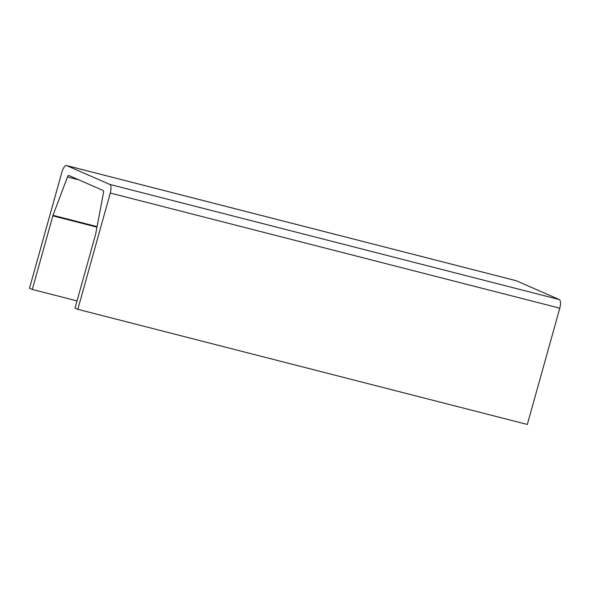 <?xml version="1.0" encoding="UTF-8"?>
<svg xmlns="http://www.w3.org/2000/svg" width="590" height="590" viewBox="0 0 590 590"><rect width="100%" height="100%" fill="white"/><g stroke="black" fill="none" stroke-linecap="round" stroke-linejoin="round"><path stroke-width="0.89" d="M32.303 289.447L52.842 215.859A2.493 0.907 104.4 0 1 53.026 215.321L67.459 176.963A2.493 0.907 104.4 0 1 68.742 175.459A2.493 0.907 104.4 0 1 68.794 175.481L103.176 190.504A2.493 0.907 104.4 0 1 103.479 192.701L95.639 234.245L75.011 308.105L77.814 309.33L110.286 193.048A7.781 2.832 -75.6 0 0 109.747 184.412L66.685 165.598A7.781 2.832 -75.6 0 0 66.523 165.539A7.781 2.832 -75.6 0 0 61.965 171.933L29.5 288.222L32.303 289.447L77.025 300.9M77.814 309.33L527.327 424.461L559.792 308.172L110.286 193.048M109.747 184.412L559.254 299.543L516.191 280.722L66.685 165.598M559.254 299.543A7.781 2.832 104.4 0 1 559.792 308.172M96.974 227.165L52.842 215.859M78.883 179.884L67.459 176.963M53.026 215.321L97.077 226.604M66.523 165.539L516.036 280.67"/></g></svg>
